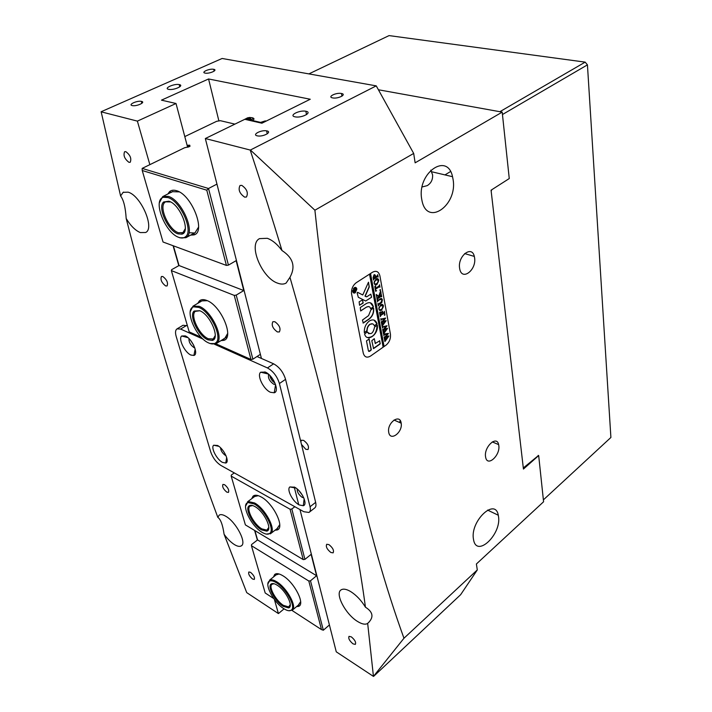 <?xml version="1.0" encoding="UTF-8"?>
<svg xmlns="http://www.w3.org/2000/svg" width="712" height="712" viewBox="0 0 712 712"><rect width="100%" height="100%" fill="white"/><g stroke="black" fill="none" stroke-linecap="round" stroke-linejoin="round"><path stroke-width="1.07" d="M276.434 582.781C273.702 581.072 271.53 580.467 269.919 580.965C263.351 582.478 273.283 602.227 283.723 608.618C287.328 610.914 289.926 611.359 291.528 609.953C295.996 606.526 286.002 588.45 276.434 582.781M267.899 583.92L270.044 579.968C271.708 579.452 273.969 580.075 276.808 581.846C286.758 587.729 297.144 606.517 292.481 610.077L288.734 610.727M277.11 585.166C285.726 590.266 294.012 606.784 288.582 607.906L283.073 606.304C275.286 601.524 267.303 587.062 270.907 584.187C272.162 583.066 274.227 583.386 277.11 585.166M274.022 583.715L271.859 584.321C268.415 587.053 276.016 600.839 283.438 605.378L288.689 606.9L290.265 604.595M198.781 307.415L193.717 306.845C183.785 309.061 196.049 338.04 208.821 343.015C211.856 344.341 214.223 344.243 215.923 342.703C222.847 337.497 210.351 311.553 198.781 307.415M190.264 311.58L193.014 306.16L199.226 306.329C211.25 310.619 224.236 337.586 217.018 342.988L216.199 343.611L210.191 343.54M199.707 310.708C210.289 314.535 220.489 338.814 212.31 340.398L207.922 339.838C198.532 336.18 188.555 315.496 194.145 311.055L199.707 310.708M199.814 310.752L195.239 311.358C189.908 315.576 199.405 335.29 208.358 338.761L213.244 338.974L215.238 335.521M388.743 432.433C390.238 441.814 402.876 432.309 401.185 423.204L401.141 422.901C399.824 413.565 387.114 422.67 388.672 431.962L388.743 432.433M294.99 116.821L295.222 116.866C301.683 118.236 312.719 112.478 306.009 111.286L305.849 111.25C299.521 109.862 288.351 115.549 294.99 116.821M168.628 89.347L168.78 89.374C173.87 90.486 184.675 85.547 179.29 84.603L179.184 84.577C174.2 83.464 163.315 88.35 168.628 89.347M252.546 579.025L254.291 579.417C255.012 577.494 253.766 575.145 250.571 572.35L248.844 571.967C248.132 573.881 249.36 576.231 252.546 579.025M226.781 492.126L228.454 492.401C229.308 490.168 228.018 487.604 224.574 484.685L222.927 484.427C222.064 486.652 223.354 489.215 226.781 492.126M165.638 285.93L167.062 285.957C168.299 282.86 166.893 279.709 162.852 276.523L161.446 276.505C160.209 279.602 161.606 282.744 165.638 285.93M128.988 162.345L130.225 162.265C131.702 158.536 130.234 154.994 125.819 151.638L124.6 151.727C123.132 155.447 124.591 158.99 128.988 162.345M353.027 643.862L355.341 644.387C356.231 642.375 354.887 639.874 351.327 636.866L349.031 636.359C348.15 638.361 349.485 640.862 353.027 643.862M330.858 552.485L333.118 552.85C334.204 550.501 332.807 547.759 328.944 544.618L326.71 544.271C325.624 546.611 327.013 549.352 330.858 552.485M301.479 444.43L305.822 449.317L307.993 449.521C309.328 446.727 307.878 443.683 303.659 440.408L301.514 440.221L300.82 441.716M277.342 331.925L279.362 331.952C281 328.588 279.505 325.179 274.868 321.726L272.874 321.708C271.236 325.072 272.723 328.481 277.342 331.925M244.634 197.135L246.432 197.01C248.47 192.881 246.913 189 241.777 185.369L240.015 185.494C237.986 189.623 239.526 193.504 244.634 197.135M485.548 456.73L485.673 457.416C487.48 467.241 500.465 455.315 498.801 445.498L498.64 444.617C496.843 434.97 483.831 446.86 485.548 456.73M459.596 268.139L459.801 269.278C462.222 281.133 476.595 269.866 474.601 257.869L474.326 256.418C471.887 244.866 457.531 256.098 459.596 268.139M400.206 420.543L399.61 422.225M473.444 539.109L473.551 539.705C476.586 558.208 501.684 534.294 498.498 516.449L498.284 515.23C495.312 497.288 470.053 521.051 473.444 539.109M422.118 186.953L427.218 185.645C431.098 183.233 432.896 179.629 432.584 174.814L430.778 170.132M421.682 198.986L421.958 200.49C426.897 226.905 457.585 205.599 453.126 179.727L452.538 176.701C447.403 151.772 416.938 172.963 421.682 198.986M132.165 105.572L132.432 105.625C136.775 106.533 145.951 102.252 141.555 101.398L141.323 101.344C137.051 100.436 127.822 104.664 132.165 105.572M205.127 73.105C209.292 74.048 218.264 70.07 213.725 69.304L213.68 69.304C209.524 68.379 200.57 72.339 205.118 73.105L205.127 73.105M332.62 97.909C337.906 99.075 347.118 94.456 341.475 93.495L341.413 93.486C336.153 92.338 326.95 96.921 332.611 97.9L332.62 97.909M257.174 135.823L257.566 135.903C263.084 137.016 272.411 132.014 266.929 130.919L266.582 130.857C261.162 129.726 251.737 134.675 257.174 135.823M274.378 599.451L278.419 613.584L246.726 592.624L224.093 534.285C227.377 538.833 230.795 542.25 234.355 544.547C237.318 546.362 239.597 546.825 241.19 545.935C247.171 543.327 236.224 522.056 225.846 516.298C222.99 514.616 220.8 514.206 219.278 515.07L217.81 517.357C185.601 431 155.047 331.374 126.175 218.477C130.643 225.811 135.351 230.51 140.3 232.575L145.622 232.504C155.118 228.552 140.958 195.497 128.115 192.16L123.14 192.338L120.595 195.96L101.14 111.739L222.117 58.473L376.248 85.867L250.419 150.018L314.9 210.218C335.316 401.835 367.873 538.557 403.962 638.246L373.444 676.4L367.668 623.392C374.04 617.544 373.293 612.142 365.443 607.185C361.287 600.385 356.347 595.17 350.633 591.547C346.53 589.144 343.407 588.557 341.253 589.785C334.444 593.167 345.516 614.403 357.718 621.558C361.945 624.139 365.194 624.798 367.463 623.534L367.668 623.392M281.979 250.526C277.297 244.198 272.393 240.122 267.258 238.298L259.524 238.627C247.785 244.358 261.989 278.339 277.867 283.243C281.107 284.417 283.865 284.364 286.126 283.073L289.953 277.315C295.8 266.688 293.139 257.762 281.979 250.526C272.313 218.495 261.722 185.004 250.197 150.045L205.332 138.537L261.429 358.447M373.604 676.382L460.637 594.698L477.298 569.938L476.39 563.993L543.585 501.764L538.681 455.573L538.201 455.377M257.37 540.07L254.611 530.44M178.792 265.665L173.078 245.72M149.858 164.659L137.389 121.12L101.104 111.811M271.032 376.746L274.173 381.392M289.953 277.315C329.024 412.924 354.184 522.884 365.443 607.185M264.855 371.895L265.211 373.284M294.225 487.008L298.728 504.657M299.983 509.578L336.269 651.827L373.444 676.4M385.993 345.178C389.286 342.428 390.781 338.832 390.47 334.4L379.905 275.891C378.722 271.557 376.274 270.329 372.545 272.207L356.303 282.664C352.912 285.263 351.31 288.876 351.505 293.513L363.253 353.099C364.473 357.157 366.894 358.136 370.543 356.053L385.993 345.178C389.286 342.428 390.781 338.832 390.47 334.4L379.905 275.891C378.722 271.557 376.274 270.329 372.545 272.207L370.534 273.497L384.079 346.522L385.993 345.178M314.9 210.218L413.69 153.436L415.132 162.834L502.2 112.122L509.258 178.552L491.058 190.193L523.436 469.057L538.681 455.573M477.298 569.938L403.962 638.246M278.419 613.584L284.088 608.849M205.332 138.537L244.812 119.296L261.891 123.22L310.254 99.244L208.563 78.97L161.464 100.152L176.024 103.498L137.389 121.12M413.69 153.436L376.248 85.867M502.2 112.122L378.41 89.765L499.86 111.704L585.175 62.131L587.436 64.863L610.896 437.471L543.389 499.868M218.895 120.933L208.563 78.97M187.621 147.259L176.024 103.498M224.093 534.285C222.74 524.851 220.649 519.208 217.81 517.357M126.175 218.477C125.49 207.415 123.63 199.912 120.595 195.96M299.156 504.915L303.294 505.734C308.171 504.55 301.737 490.719 294.652 487.231L289.846 486.937C286.455 489.527 292.748 501.64 299.156 504.915M297.162 488.966C297.082 492.054 298.764 494.858 302.2 497.359L303.784 497.839M270.453 392.276L274.236 392.775C280.012 391.404 273.052 375.153 265.3 372.082L260.69 372.198C256.614 375.295 263.493 389.375 270.453 392.276M268.664 374.325C267.783 377.841 269.465 381.142 273.702 384.231L275.526 384.489M222.473 462.382L225.757 463.04C230.118 462.043 223.817 448.551 217.498 445.472L213.671 445.231C210.565 447.537 216.715 459.471 222.473 462.382M220.515 447.75C220.862 450.758 222.464 453.286 225.321 455.342L225.998 455.635M190.923 355.048L193.878 355.448C198.986 354.318 192.124 338.574 185.298 335.904L181.694 335.993C178.018 338.698 184.746 352.502 190.923 355.048M188.974 338.592C188.814 342.089 190.478 345.089 193.967 347.581L194.803 347.83M203.178 339.17L180.608 329.06L177.03 328.882C175.383 330.039 175.09 332.522 176.167 336.358L210.752 452.031C212.87 457.914 216.252 462.382 220.88 465.426L303.837 511.732L308.981 512.453C310.37 511.528 310.726 509.623 310.049 506.739L279.424 383.51C277.128 376.301 273.132 371.112 267.445 367.935L214.454 344.216M309.435 512.097L314.544 508.101C315.941 507.167 316.306 505.262 315.647 502.378L285.565 379.345C283.305 372.154 279.318 366.983 273.622 363.832L257.023 356.507M187.416 325.776L183.046 325.268L177.03 328.882M298.96 490.657L302.662 495.623M269.812 375.402C270.471 378.651 272.189 381.196 274.957 383.029M190.718 340.541L193.806 345.436M167.783 197.518L163.493 197.295C152.074 199.769 165.353 233.438 179.041 237.443C181.809 238.404 184.025 238.128 185.69 236.615C193.735 230.608 180.163 200.668 167.783 197.518M159.417 202.689L162.692 196.619L168.255 196.37C181.133 199.618 195.221 230.759 186.847 236.98L185.885 237.701L179.94 237.835L178.587 237.265M168.833 201.211C180.207 204.175 191.208 232.423 181.827 234.141L178.044 233.883C168.005 230.964 157.156 207.13 163.653 201.977L168.833 201.211M170.533 201.941L165.531 201.825L164.81 202.368C158.616 207.263 168.94 229.976 178.507 232.744L182.931 232.637L185.289 228.668M254.202 503.954L248.025 502.547C240.558 504.256 251.14 526.31 262.238 532.434C265.701 534.445 268.255 534.721 269.91 533.261C275.028 529.363 264.339 509.311 254.202 503.954M245.631 506.001L248.185 501.515L254.602 502.975C265.131 508.537 276.238 529.372 270.907 533.422L266.386 534.107M254.949 506.588C264.116 511.438 272.936 529.888 266.778 531.152L261.518 529.879C253.276 525.322 244.75 509.303 248.871 506.018C250.161 504.853 252.19 505.039 254.949 506.588M252.627 505.538L249.868 506.196C245.934 509.32 254.05 524.584 261.909 528.918L266.911 530.12L268.78 527.405M190.62 235.12L193.869 234.907C206.462 232.379 191.786 194.483 176.425 190.674C173.568 189.81 171.272 190.14 169.527 191.688L167.89 193.967M171.432 192.347L172.331 191.697L179.175 191.875M220.996 340.612L223.728 340.363C234.711 338.04 221.076 305.439 206.791 300.464C203.614 299.2 201.14 299.36 199.351 300.945L197.794 303.339M193.014 306.16L201.932 300.891L207.334 300.695M187.114 145.337L189.721 145.177L189.33 146.699L184.604 147.74L142.169 168.397L142.231 170.506L206.774 190.193L226.416 265.416L228.436 265.113L208.518 188.502L216.955 184.105M184.791 136.588L216.715 121.28L220.382 120.693L234.907 124.119M260.37 354.327L252.885 359.195L236.224 295.097L243.78 290.558L236.144 260.654L228.436 265.113M243.78 290.558L179.032 265.532L171.628 269.679L171.361 270.596L234.239 295.391L250.971 359.471L215.861 343.789M179.032 265.532L173.399 245.836M226.692 337.693L226.096 337.426M206.774 190.193L208.518 188.502L142.169 168.397M201.229 337.257L189.196 331.881L171.361 270.596M226.416 265.416L163.039 242.009L142.231 170.506M250.971 359.471L252.885 359.195M198.559 227.11L195.061 232.699M194.323 233.002L189.339 232.735M227.671 333.412L224.956 338.138L224.093 338.538M236.224 295.097L234.239 295.391M296.575 606.606L298.408 606.402C305.697 604.737 294.572 582.541 282.958 575.803C279.122 573.48 276.345 573.062 274.636 574.539L273.506 576.969M300.651 601.658L298.577 604.737M275.019 530.226L277.057 529.995C285.343 528.126 273.506 503.339 261.144 496.949C257.468 494.938 254.754 494.698 253 496.228L251.719 498.694M279.754 524.628L277.28 528.286M304.932 559.374L291.831 509L290.069 509.24L231.178 476.097L245.382 524.895L303.214 559.605L304.932 559.374L311.117 554.345L316.582 575.732L257.566 539.91L251.558 544.564L251.434 545.686L308.803 581.01L321.495 629.613L292.027 610.442L292.454 610.068M257.566 539.91L254.905 530.618M234.284 472.902L231.329 475.02L231.178 476.097M291.831 509L294.821 506.704M329.407 624.94L323.346 630.227L310.494 580.787L316.582 575.732M290.069 509.24L303.214 559.605M273.693 598.516L265.202 592.989L251.434 545.686M276.105 574.878L279.068 573.979M254.682 496.495L258.322 495.677M310.494 580.787L308.803 581.01M323.346 630.227L321.495 629.613M253.365 120.729L260.236 122.304M246.646 119.714L248.15 118.486L250.402 118.317L250.927 119.029L247.972 120.025M248.488 119.981L248.15 118.486M250.606 119.198L250.402 118.317M261.882 123.212L263.449 121.939L264.624 121.868M263.547 122.402L263.449 121.939M355.537 287.692L353.41 288.547M352.663 290.701L353.784 292.694M354.327 287.951L352.885 291.208L355.217 292.507L356.65 289.241L354.327 287.951M355.261 292.765L356.854 289.125C356.498 287.506 355.644 287.025 354.273 287.692L352.671 291.315C353.027 292.961 353.891 293.442 355.261 292.765M356.854 289.125L355.635 287.417M368.451 282.272L362.764 294.973L357.62 292.329L357.139 292.899L358.305 297.278L365.674 301.016L371.584 297.224L370.747 294.181L366.84 296.762L365.194 296.219L369.288 286.936L368.451 282.272M369.368 320.987C365.781 323.862 364.099 327.716 364.322 332.557L367.125 330.715C367.098 328.045 368.06 325.936 370.017 324.387C372.038 323.23 373.48 323.693 374.352 325.776L377.093 323.827C375.66 319.866 373.079 318.914 369.368 320.987M364.357 332.673L366.92 330.635C366.894 327.965 367.855 325.856 369.813 324.307L372.616 323.853M377.752 301.069L377.6 301.924L377.235 299.966L377.707 300.428L380.012 298.987C381.24 298.097 382.015 298.39 382.353 299.859L381.801 302.555L379.007 304.585L378.33 305.911L377.903 303.57L378.33 304.042L380.849 302.466L382.157 299.957L380.119 299.36L377.467 301.238M377.084 295.284L378.784 296.139L380.635 290.816L381.107 293.397L380.359 293.718L379.185 296.726L381.08 295.409L381.294 294.439L381.721 296.797L381.312 296.299L377.876 298.47L377.209 299.805L376.773 297.447L377.734 297.687L379.104 296.779L377.084 295.765L376.603 296.53L376.221 294.465L377.93 295.702M380.484 289.588L380.199 290.318L379.727 290.087L380.484 289.588L380.199 290.318M376.612 290.727L375.633 291.288L374.77 286.598L375.722 285.886L375.331 288.467L378.873 286.135L379.541 284.8L379.977 287.185L379.015 286.927L375.473 289.259L375.749 290.487L376.612 290.727L375.607 291.119M376.933 284.56L375.019 284.773L374.076 283.234L375.9 278.971C377.342 278.161 378.303 278.579 378.784 280.234L376.933 284.56L375.188 284.862M373.996 274.814L375.571 275.838L375.669 276.879L377.547 275.535L377.698 274.663L378.143 277.066L377.689 276.559L374.245 278.703L373.56 280.047L373.115 277.573L373.996 274.814M381.632 310.236L379.754 310.494L378.837 309.008L380.626 304.807C382.05 303.971 382.994 304.362 383.465 305.964L381.632 310.236L379.87 310.548M380.573 311.998L380.208 314.944L382.139 313.627L381.178 312.194L382.602 311.233L382.326 313.502L384.133 312.221L384.355 311.26L384.774 313.574L384.364 313.093L380.973 315.291L380.306 316.609L379.567 312.595L380.422 311.936M385.032 314.606L384.293 315.113L384.578 314.401L384.747 315.318M381.125 320.293L380.822 318.665L381.232 319.074L385.655 318.05L383.261 321.228L386.144 320.712L382.086 326.265L381.712 324.236L382.219 324.494L385.041 321.112L382.789 321.797L381.632 323.8L381.24 321.664L381.774 321.957L384.551 318.673L381.294 319.501L380.973 320.24M382.549 328.018L382.255 326.399L382.656 326.799L387.052 325.749L384.676 328.926L387.533 328.392L383.501 333.937L383.127 331.925L383.635 332.175L386.438 328.793L384.204 329.496L383.047 331.489L382.664 329.38L383.19 329.665L385.957 326.381L382.718 327.226L382.397 327.965M383.964 335.672L383.67 334.07L388.44 333.394L386.073 336.553L388.921 336.011L384.907 341.546L384.542 339.553L385.041 339.793L387.826 336.42L385.61 337.132L384.462 339.117L384.071 337.025L384.596 337.301L387.346 334.017L384.124 334.889L383.812 335.619M369.528 274.147L383.118 347.198L370.543 356.053C366.894 358.136 364.473 357.157 363.253 353.099L351.505 293.513C351.31 288.876 352.912 285.263 356.303 282.664L369.528 274.147M369.243 338.992L366.475 340.879L368.416 350.847L369.626 351.336L371.335 349.841L369.012 338.832M365.648 301.007L371.584 297.224L370.801 294.154M375.438 343.531L374.245 338.707L371.798 340.71L373.577 348.577L380.083 344.021L379.754 340.843L375.233 343.451L374.316 338.681M373.31 348.533L380.27 343.584L379.523 340.683M370.854 309.987L368.567 315.621L362.426 320.062L363.28 323.043L369.217 319.029C372.465 316.422 373.96 312.924 373.693 308.527L373.337 308.002L370.854 309.987M367.365 331.952L364.589 333.928C366.742 342.881 378.757 334.542 377.351 325.188L374.583 327.004C373.132 333.599 370.73 335.245 367.365 331.952L367.143 331.828M359.524 305.181L362.978 303.232L362.613 299.885L359.151 301.826L359.524 305.181M359.56 305.27L363.173 302.796L362.372 299.716M366.929 307.023C368.763 306.044 369.991 306.596 370.605 308.67L373.382 306.827C372.216 302.76 369.848 301.683 366.262 303.57L360.263 307.548L360.637 310.886L366.725 306.952L368.994 306.605M370.64 308.759L373.382 306.81L370.338 302.778M355.181 288.93L354.834 290.647L355.822 289.57L356.053 290.727L353.793 292.196L353.917 289.633L354.612 289.962L355.181 288.93M383.083 347.002L384.079 346.522M360.673 310.975L366.725 306.952M374.378 325.82L376.897 323.791L373.996 320.08M368.869 333.768L367.161 331.872M367.41 337.506C373.364 337.506 376.603 333.376 377.146 325.108L377.111 325.001M363.013 323.008L369.012 318.958C372.26 316.351 373.755 312.844 373.488 308.447L373.391 307.976M366.253 296.779L365.194 296.219M362.764 294.973L357.513 292.312M364.989 296.147L369.083 286.865L368.549 282.228M368.772 351.434L371.13 349.761L369.038 338.912M353.686 292.97L355.057 292.685M355.448 288.609L354.594 290.22M355.724 290.033L353.686 291.662M354.273 289.998L353.517 290.389M353.802 291.324L354.745 290.71L354.042 290.078L353.606 291.252M383.875 346.441L370.365 273.613M374.726 274.618L375.571 275.838M375.366 275.767L375.42 276.212M377.618 275.295L377.876 276.674M377.485 276.487L373.711 279.175M374.841 275.571L374.005 275.686L373.319 278.205L375.491 276.995L375.429 276.229L374.209 275.758L373.524 278.276M377.485 278.597L378.784 280.234M378.579 280.172L376.728 284.488M377.752 279.344L375.954 279.807L374.298 281.534L374.076 283.118L374.966 284.124L376.746 283.607L378.357 281.881L378.597 280.368L376.167 279.878L374.512 281.605L374.281 283.189L374.966 284.124M375.171 286.366L375.171 287.63M374.966 287.559L375.331 288.467M379.469 285.423L379.71 286.794M379.336 286.616L375.473 289.259M375.268 289.188L375.749 290.487M377.725 295.631L378.784 296.139M380.519 291.244L380.875 293.202M380.484 293.095L379.185 296.726M381.214 295.026L381.463 296.415M377.422 298.835L381.312 296.299M376.256 294.635L376.879 295.213M381.401 298.462L382.353 299.859M382.148 299.788L381.801 302.555M381.596 302.484L379.007 304.585M378.802 304.513L378.205 305.226M381.356 298.835L377.547 300.998M382.246 304.407L383.465 305.964M383.261 305.893L381.436 310.156M382.486 305.128L380.68 305.608L379.06 307.335L378.828 308.892L379.594 309.818M379.265 307.406L379.033 308.964L379.71 309.862L381.445 309.311L383.038 307.584L383.279 306.098L380.884 305.679L379.06 307.335M380.163 312.132L379.977 313.707M379.781 313.627L380.208 314.944M382.166 311.527L382.139 312.497M381.935 312.426L382.326 313.502M384.266 311.838L384.516 313.2M384.16 313.022L380.519 315.656M385.495 318.184L383.261 321.228M385.94 320.64L382.344 325.411M382.789 321.797L385.041 321.112M382.584 321.726L382.415 322.26M381.926 322.527L381.863 322.99M381.294 319.501L384.551 318.673M381.089 319.421L381.098 319.866M386.892 325.882L384.676 328.926M387.337 328.321L383.759 333.091M384.204 329.496L386.438 328.793M383.999 329.416L383.83 329.959M383.341 330.226L383.287 330.688M382.718 327.226L385.957 326.381M382.513 327.146L382.522 327.591M388.28 333.519L386.073 336.553M388.716 335.939L385.165 340.701M385.61 337.132L387.826 336.42M385.406 337.052L385.228 337.595M384.747 337.853L384.694 338.325M384.124 334.889L387.346 334.017M491.191 190.104L508.724 178.899M523.311 467.971L538.503 455.502M491.574 190.193L491.173 191.199M587.436 64.863L502.458 114.525M308.892 73.897L389.063 35.6L585.175 62.131M315.647 502.378L310.049 506.739M186.642 325.428L180.608 329.06M273.622 363.832L267.445 367.935M285.565 379.345L279.424 383.51M188.493 147.028L188.012 145.195M249.992 120.488C254.602 118.076 253.837 117.195 247.678 117.836L244.394 119.5M253.036 118.005C254.647 118.699 254.184 119.66 251.665 120.871M266.608 120.88L259.809 122.74M269.919 580.965L270.044 579.968M288.689 606.9L288.582 607.906M289.125 606.695L290.185 605.814M269.465 580.236L277.573 573.685M292.614 609.935L299.111 604.479M271.859 584.321L270.907 584.187M291.528 609.953L292.481 610.077M193.717 306.845L193.958 305.742M212.541 339.295L212.31 340.398M213.244 338.974L214.704 338.075M216.386 343.495L225.143 338.022M195.239 311.358L194.145 311.055M215.923 342.703L217.018 342.988M394.021 420.027L401.185 423.204M214.161 71.12L213.725 69.304M341.965 96.165L341.475 93.495M241.653 545.57L241.19 545.935M369.288 621.888L367.463 623.534M450.5 171.556L444.964 174.903M123.639 192.098L123.14 192.338M267.249 133.838L266.582 130.857M141.875 103.32L141.323 101.344M431.668 171.752L452.538 176.701M487.587 510.095L498.284 515.23M464.66 253.579L474.326 256.418M492.295 441.903L498.64 444.617M179.771 86.837L179.184 84.577M306.525 114.614L305.849 111.25M304.158 498.747L303.294 505.734M275.58 384.64L274.236 392.775M226.674 457.46L225.757 463.04M195.186 349.076L193.878 355.448M187.95 337.648L181.694 335.993M218.789 446.291L213.671 445.231M268.326 374.031L260.69 372.198M295.961 488.049L289.846 486.937M163.493 197.295L163.796 196.147M182.112 232.993L181.827 234.141M182.931 232.637L184.461 231.809M163.173 196.379L172.811 191.448M185.885 237.701L195.328 232.557M164.81 202.368L163.653 201.977M185.69 236.615L186.847 236.98M248.025 502.547L248.185 501.515M266.911 530.12L266.778 531.152M267.427 529.888L268.62 528.963M247.5 501.827L255.181 496.122M270.329 533.866L277.903 527.984M249.868 506.196L248.871 506.018M269.91 533.261L270.907 533.422M171.209 192.276L169.527 191.688M201.033 301.416L199.351 300.945M190.006 146.28L189.721 145.177M227.066 336.82L224.956 338.138M224.058 338.698L223.728 340.363M194.296 233.118L193.869 234.907M298.55 604.942L298.408 606.402M277.253 528.491L277.057 529.995M254.638 496.522L253 496.228M276.212 574.771L274.636 574.539M250.135 117.427L247.651 117.809M253.499 121.289L253.205 120.025M247.625 117.818L244.056 119.669M259.658 122.704L265.327 120.88"/></g></svg>

